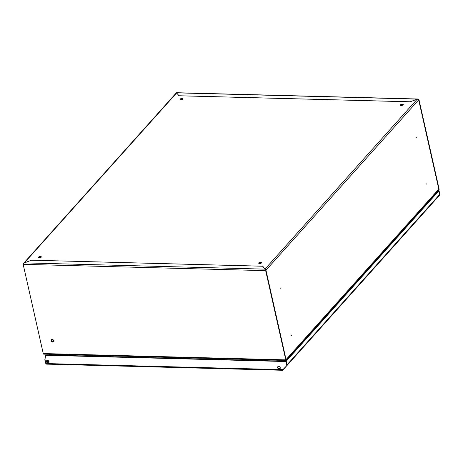 <?xml version="1.0" encoding="UTF-8"?>
<svg xmlns="http://www.w3.org/2000/svg" width="463" height="463" viewBox="0 0 463 463"><rect width="100%" height="100%" fill="white"/><g stroke="black" fill="none" stroke-linecap="round" stroke-linejoin="round"><path stroke-width="0.69" d="M180.286 99.672A1.482 0.631 167.3 0 1 180.321 99.632A1.482 0.631 167.3 0 1 181.542 99.041A1.482 0.631 167.3 0 1 182.856 99.094M182.821 99.134A1.482 0.631 167.3 0 1 181.259 99.776A1.482 0.631 167.3 0 1 180.061 99.423A1.482 0.631 167.3 0 1 180.194 99.065A1.482 0.631 167.3 0 1 181.762 98.422A1.482 0.631 167.3 0 1 182.954 98.775A1.482 0.631 167.3 0 1 182.821 99.134M258.939 263.464A1.482 0.631 167.3 0 1 258.973 263.424A1.482 0.631 167.3 0 1 260.194 262.834A1.482 0.631 167.3 0 1 261.508 262.886M261.473 262.926A1.482 0.631 167.3 0 1 259.911 263.574A1.482 0.631 167.3 0 1 258.713 263.221A1.482 0.631 167.3 0 1 258.846 262.862A1.482 0.631 167.3 0 1 260.414 262.214A1.482 0.631 167.3 0 1 261.607 262.567A1.482 0.631 167.3 0 1 261.473 262.926M38.643 257.729A1.482 0.631 167.3 0 1 38.678 257.688A1.482 0.631 167.3 0 1 39.899 257.098A1.482 0.631 167.3 0 1 41.213 257.15M41.178 257.196A1.482 0.631 167.3 0 1 39.615 257.839A1.482 0.631 167.3 0 1 38.417 257.486A1.482 0.631 167.3 0 1 38.551 257.127A1.482 0.631 167.3 0 1 40.119 256.479A1.482 0.631 167.3 0 1 41.311 256.832A1.482 0.631 167.3 0 1 41.178 257.196M400.582 105.408A1.482 0.631 167.3 0 1 400.617 105.361A1.482 0.631 167.3 0 1 401.838 104.777A1.482 0.631 167.3 0 1 403.151 104.829M403.117 104.869A1.482 0.631 167.3 0 1 401.554 105.512A1.482 0.631 167.3 0 1 400.356 105.159A1.482 0.631 167.3 0 1 400.489 104.8A1.482 0.631 167.3 0 1 402.052 104.158A1.482 0.631 167.3 0 1 403.25 104.505A1.482 0.631 167.3 0 1 403.117 104.869M426.793 183.794L426.828 184.222L426.793 183.794M416.278 137.146L416.318 137.575L416.278 137.146M280.798 288.327L280.838 288.762L280.798 288.327M291.314 334.975L291.354 335.403L291.314 334.975M265.183 269.709L265.941 270.346L286.053 359.566L265.988 270.299L262.752 266.208L31.588 260.189L24.423 262.81L23.451 263.678M23.682 263.204L176.206 92.999L176.663 92.924L178.915 95.783L410.079 101.802L417.244 99.186L418.685 99.898L438.797 189.118L418.685 99.898L418.957 99.597L439.063 188.817A1.094 0.509 91.5 0 1 438.82 190.299L438.085 190.443M438.82 190.299L438.797 189.118L438.64 189.732M285.752 360.006L286.053 359.566L286.458 360.318A1.094 0.509 91.5 0 1 286.215 360.445L43.69 354.137A1.094 0.509 -88.5 0 1 43.256 353.553L285.781 359.867L265.675 270.647L23.15 264.332L43.256 353.553M417.244 99.186L265.01 269.084M31.588 260.189L262.7 266.237L265.056 269.142L265.675 270.647L265.941 270.346M24.423 262.81L176.663 92.924M265.872 270.294L418.645 99.944M431.383 198.558L431.18 198.147M418.957 99.597L417.418 99.123L410.091 101.802M417.939 99.001L417.429 99.163M176.623 92.913L176.432 93.283M410.085 101.773L178.967 95.754L176.611 92.849L417.418 99.123M53.737 340.756A1.482 1.152 -138.1 0 0 52.678 339.541A1.482 1.152 -138.1 0 0 51.318 339.732A1.482 1.152 -138.1 0 0 51.109 340.693A1.482 1.152 -138.1 0 0 52.163 341.908A1.482 1.152 -138.1 0 0 53.529 341.717A1.482 1.152 -138.1 0 0 53.737 340.756M51.468 339.599A1.482 1.152 -138.1 0 0 51.376 340.392A1.482 1.152 -138.1 0 0 52.313 341.555A1.482 1.152 -138.1 0 0 53.644 341.549M53.801 355.19L53.621 354.392M281.365 360.324L281.545 361.123M281.029 360.312L281.209 361.111M285.781 359.867A1.094 0.509 91.5 0 0 286.215 360.445M23.15 264.332L24.25 262.874L31.588 260.223M265.154 269.582L265.056 269.142L24.25 262.874M265.201 269.715L265.067 269.194M280.161 368.519A1.482 1.152 41.9 0 1 278.83 368.525A1.482 1.152 41.9 0 1 277.893 367.362A1.482 1.152 41.9 0 1 277.985 366.569M280.254 367.726A1.482 1.152 41.9 0 1 280.04 368.681A1.482 1.152 41.9 0 1 278.68 368.878A1.482 1.152 41.9 0 1 277.626 367.657A1.482 1.152 41.9 0 1 277.835 366.702A1.482 1.152 41.9 0 1 279.195 366.505A1.482 1.152 41.9 0 1 280.254 367.726M48.951 362.5A1.482 1.152 41.9 0 1 47.625 362.506A1.482 1.152 41.9 0 1 46.682 361.343A1.482 1.152 41.9 0 1 46.775 360.55M49.043 361.707A1.482 1.152 41.9 0 1 48.835 362.662A1.482 1.152 41.9 0 1 47.469 362.859A1.482 1.152 41.9 0 1 46.416 361.638A1.482 1.152 41.9 0 1 46.624 360.683A1.482 1.152 41.9 0 1 47.99 360.486A1.482 1.152 41.9 0 1 49.043 361.707M431.863 198.025A1.482 1.152 41.9 0 1 431.475 197.817M431.597 198.32A1.482 1.152 41.9 0 1 431.209 198.118L431.557 198.367M435.365 199.9L283.119 369.798L439.381 195.328A1.094 0.851 -138.1 0 0 439.532 194.628L438.721 191.016L286.227 361.186L285.659 361.175L286.337 360.417M283.148 369.758L286.886 365.498A1.094 0.851 41.9 0 0 287.037 364.798L286.227 361.186M432.731 196.422A1.482 1.152 41.9 0 1 432.974 196.781M437.911 190.634L439.034 190.663L438.768 190.964L439.584 194.576A1.094 0.851 41.9 0 1 439.433 195.276L435.457 199.796M439.034 190.663L439.85 194.275A1.094 0.851 41.9 0 1 439.7 194.975L436.024 199.148M437.645 190.935L438.768 190.964M50.218 354.305L49.518 355.08M49.651 354.288L48.956 355.069M46.144 363.189L45.577 363.171L44.795 359.705M283.437 369.428L286.84 365.55A1.094 0.851 -138.1 0 0 286.991 364.85L286.18 361.244L45.744 354.982L44.975 359.276L45.935 363.553L46.902 364.011M282.418 370.145L286.574 365.851A1.094 0.851 -138.1 0 0 286.724 365.151L285.908 361.539L286.18 361.244M285.908 361.539L45.478 355.283M46.04 363.756L45.577 363.171M283.234 369.653L45.935 363.553M438.721 191.016L438.154 191.005L286.452 360.289M53.76 340.924L53.558 341.596L53.963 341.607M260.762 263.366L259.077 263.325M286.053 359.566L438.797 189.118M439.381 195.328L286.886 365.498M439.85 194.275L439.584 194.576M286.724 365.151L286.991 364.85M439.7 194.975L439.433 195.276M53.702 354.756L53.32 355.179M48.366 360.706L47.104 362.112M286.574 365.851L286.84 365.55M48.812 361.175L47.62 362.506M439.532 194.628L287.037 364.798M280.208 368.415A7.761 3.293 167.3 0 1 279.148 368.652M286.4 360.052L429.681 200.161A2.28 1.777 41.9 0 1 429.924 200.184M286.047 360.445L285.353 361.221M260.328 262.81L261.387 262.839M438.403 190.09L286.337 359.78M417.927 99.001L176.588 92.716M46.566 364.138L282.627 370.284"/></g></svg>
